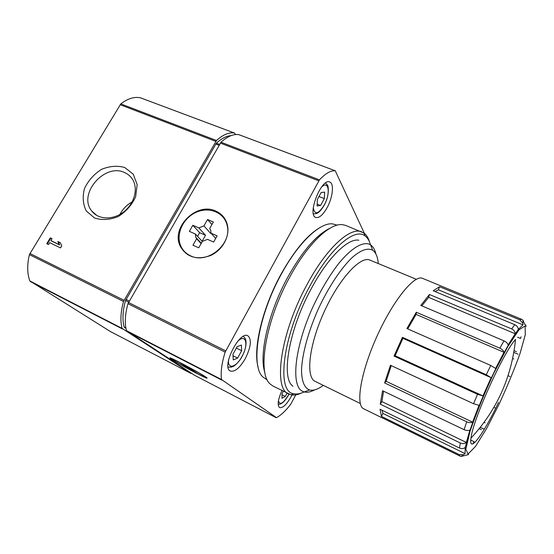 <?xml version="1.0" encoding="UTF-8"?>
<svg xmlns="http://www.w3.org/2000/svg" width="554" height="554" viewBox="0 0 554 554"><rect width="100%" height="100%" fill="white"/><g stroke="black" fill="none" stroke-linecap="round" stroke-linejoin="round"><path stroke-width="0.83" d="M523.045 320.24L522.782 323.114L519.818 319.831L521.501 319.243L523.038 320.247L524.61 324.222L525.13 324.319L526.224 326.327M522.768 323.12L522.962 324.866L518.35 329.415C518.129 327.317 516.944 325.752 514.811 324.72L433.193 290.767L439.606 286.73L438.387 289.811L435.049 291.536M429.433 294.486L511.654 328.91C513.849 329.983 515.04 331.597 515.227 333.757L508.156 344.962C507.644 343.293 506.266 341.922 504.008 340.855L420.825 305.42L429.433 294.486L428.637 297.366L421.836 305.856M416.303 312.248L499.819 348.189C502.083 349.269 503.475 350.64 503.995 352.309L495.608 368.445L490.768 365.474L406.92 328.536L416.303 312.248L416.109 314.388L407.73 328.889M402.439 337.344L486.28 374.739L491.135 377.696L482.956 395.888L477.5 394.275L394.033 356.097L402.439 337.344L402.931 338.321L395.12 355.744L394.033 356.097M473.573 403.734L479.023 405.327L472.597 422.148C470.983 422.896 469.03 422.778 466.724 421.802L384.608 382.932L390.452 365.259L473.573 403.734L477.5 394.275M464.079 429.675C466.364 430.652 468.31 430.77 469.917 430.015L466.35 442.445C464.605 443.754 462.604 443.948 460.353 443.006L380.259 404.143L382.572 390.729L464.079 429.675L466.724 421.802M459.391 447.978C461.544 448.885 463.483 448.74 465.201 447.528L465.055 453.615L463.366 454.737L459.211 454.599L381.443 416.4L380.051 409.267L459.391 447.978L460.353 443.006M383.991 418.706L459.965 456.067L461.115 456.461L468.539 454.585M383.458 418.499L363.729 408.79C355.322 405.438 360.682 372.267 376.976 336.278C393.181 300.247 414.51 274.278 422.584 278.364L521.501 319.243M485.124 422.799L484.141 422.335M481.371 429.634L479.279 428.644M472.645 443.989L474.141 441.704L470.761 440.077M467.888 438.699L467.514 438.512M466.551 444.384L466.004 444.121M519.818 319.831L439.606 286.73M443.712 287.187L442.916 286.743M517.817 331.257L517.214 331.008M521.037 336.756L520.573 338.473L517.602 337.227M514.458 335.897L514.05 335.731M516.425 351.7L514.112 350.71M513.835 358.971L512.672 358.473M364.407 233.393L335.26 170.791C330.773 170.376 325.503 173.402 319.45 179.87L225.159 352.109C221.725 363.168 220.513 372.316 221.531 379.545L276.446 417.626C280.92 415.361 285.719 410.846 290.829 404.081L295.753 394.891M239.016 134.74L238.774 134.65C233.4 133.846 227.479 136.367 221.011 142.219L127.946 303.682C125.031 314.312 124.532 323.301 126.444 330.634L194.669 375.349M215.714 211.032C221.787 213.726 225.672 218.338 227.369 224.862C230.132 236.149 222.653 250.048 210.762 255.442C197.148 260.366 187.044 257.423 180.459 246.613C170.3 227.895 196.358 201.691 215.714 211.032M196.365 373.216C205.056 377.683 208.477 379.144 206.642 377.613C201.642 373.687 165.411 354.477 170.431 358.396C172.169 359.982 185.943 367.835 196.365 373.216M327.068 207.729C322.927 214.987 319.173 218.234 315.808 217.466C306.826 215.091 321.417 177.716 329.72 182.003C334.36 183.416 332.781 197.522 327.068 207.729M245.38 358.452C239.84 367.932 234.841 372.129 230.388 371.041C220.963 367.496 239.453 330.399 247.901 335.793C251.821 339.408 250.983 346.956 245.38 358.452M291.986 394.988L291.293 396.345C286.716 404.482 282.824 408.229 279.611 407.592C277.125 405.286 277.907 399.621 281.965 390.591M498.545 402.433C483.677 433.879 468.372 454.959 470.983 438.117C472.707 420.161 503.212 352.566 515.539 339.394C511.681 377.26 496.827 410.175 470.983 438.117M360.28 403.485L315.226 381.415C305.559 377.371 308.813 345.682 323.924 312.338C338.93 278.939 360.543 255.539 369.968 260.11L416.331 279.292M323.307 385.369C317.934 389.372 313.335 390.902 309.52 389.954C304.423 387.987 301.757 381.484 301.514 370.439C301.978 354.885 308.031 332.192 318.003 309.665C328.3 287.277 341.312 267.727 352.669 257.091C361.111 249.965 367.752 247.659 372.6 250.179C375.834 252.416 377.724 256.876 378.285 263.552M314.527 389.905C310.628 392.003 307.207 392.689 304.257 391.962L302.664 391.359C290.788 386.373 294.292 347.974 312.733 307.283C320.801 290.019 329.561 275.296 339.006 263.129C351.25 248.289 362.191 241.752 369.123 244.106L370.619 244.903C373.119 246.634 374.871 249.653 375.875 253.967M416.109 314.388L503.995 352.309M428.637 297.366L515.227 333.757M438.387 289.811L522.962 324.866M513.835 352.406L518.045 354.214M508.066 375.702L509.964 376.54M493.919 407.377L495.726 408.208M480.318 427.349L484.328 429.246M381.955 410.195L382.932 413.436L381.443 416.4M382.932 413.436L465.055 453.615M383.583 391.214L381.893 401.608L380.259 404.143M381.893 401.608L466.35 442.445M391.262 365.633L386.103 381.311L384.608 382.932M386.103 381.311L472.597 422.148M395.12 355.744L482.956 395.888M402.931 338.321L491.135 377.696M225.963 221.815L226.538 222.168M283.343 391.283L282.014 393.797L282 398.278L285.296 396.435L287.034 393.139M237.624 358.071L241.648 350.682L241.378 345.038L237.029 346.797L232.936 354.297L233.269 359.934L237.624 358.071L233.019 355.779M320.6 205.486L324.339 198.609L324.644 192.134L321.161 192.522L317.359 199.495L317.103 205.991L320.6 205.486L317.172 204.135M282.014 394.773L285.296 396.435M236.336 348.064L241.648 350.682M318.986 196.511L324.339 198.609M231.039 135.633C226.427 135.965 221.552 138.479 216.399 143.167L125.516 300.559C122.69 310.926 122.219 319.706 124.103 326.895L125.938 328.439M235.623 134.539L234.356 132.995C228.941 132.171 222.992 134.677 216.51 140.501L123.507 301.473C120.62 312.082 120.149 321.057 122.102 328.397L190.832 373.354L191.539 373.32M181.262 247.409L181.158 247.936M183.374 250.249L183.222 250.858M119.976 214.398C122.746 209.003 126.804 204.841 132.15 201.926M51.979 238.816L50.753 238.227L47.291 243.954M60.428 242.881L58.288 241.856L59.673 244.972L51.363 240.955L50.892 240.609L52.034 238.719L50.282 237.874L46.765 243.698L48.523 244.549L49.666 242.652L60.518 247.908L61.75 245.851L60.358 242.728L57.824 241.509L59.209 244.626L50.892 240.609M124.484 172.516C128.258 174.136 131.125 176.733 133.092 180.299C138.306 189.766 133.86 204.433 123.189 212.3C112.594 220.27 98.252 219.613 91.812 211.088C77.512 194.412 104.505 162.765 124.484 172.516M185.458 253.088L185.922 252.873M50.753 238.227L50.282 237.874M58.288 241.856L57.824 241.509M59.673 244.972L59.209 244.626M124.726 167.509L133.223 174.178L137.157 184.607L135.64 196.767C131.873 204.959 126.097 211.538 118.314 216.503C109.969 219.869 102.068 220.374 94.609 218.027L86.313 211.039C82.927 204.287 82.324 196.795 84.485 188.561C88.259 180.618 93.917 174.233 101.451 169.399C109.533 166.041 117.289 165.411 124.726 167.509M140.536 97.85L140.259 97.746C134.103 96.59 127.621 98.64 120.814 103.896L29.41 254.598C26.994 264.777 27.146 273.558 29.854 280.947L110.371 331.527M187.82 254.805L186.746 253.545M224.64 219.28L225.79 220.464M190.548 255.803C186.248 253.794 183.076 250.699 181.033 246.516C175.403 234.972 182.612 218.518 195.721 212.514C208.747 206.268 224.1 212.258 227.071 225.166C232.555 243.691 207.57 264.667 190.548 255.803M211.026 233.199L217.14 235.866L213.65 242.05L207.535 239.363L202.383 241.357L198.713 247.818L192.937 245.235L196.601 238.802L195.77 237.313L195.347 233.996L189.357 231.364L192.834 225.277L198.824 227.888L203.941 225.893L207.57 219.516L213.359 222.002L209.731 228.4L210.749 230.36L211.026 233.199L215.679 238.449M196.601 238.802L201.109 243.594M195.347 233.996L202.12 241.274L205.527 235.277L198.824 227.888M203.941 225.893L210.541 233.324M211.912 224.55L207.57 219.516M197.543 236.357L199.634 232.694L205.527 235.277M199.634 232.694L192.834 225.277M195.472 372.627C186.767 368.133 175.279 361.61 172.945 359.823C166.387 355.135 201.801 373.915 204.835 376.748C205.693 377.655 202.577 376.284 195.472 372.627M197.065 373.313L191.933 370.661L180.175 362.905L185.445 365.633L197.065 373.313M192.231 370.12L191.933 370.661M321.355 226.787C308.259 233.864 294.825 249.66 281.037 274.188C262.464 307.816 252.846 348.736 258.074 366.997M337.192 225.146L332.393 223.858C319.887 222.466 298.357 242.597 281.314 274.202C257.88 316.355 250.221 366.762 263.185 377.219L267.326 379.968M329.955 228.248C316.549 234.695 302.512 250.969 287.838 277.076C268.434 312.311 258.725 355.066 264.86 372.489M369.463 241.835C368.285 237.804 366.457 234.882 363.978 233.068L345.668 225.416L342.441 224.654C329.852 222.902 307.539 243.919 289.68 277.173C265.165 321.479 257.021 374.095 270.428 384.227L273.129 386.138L290.982 394.808C293.987 395.466 297.387 394.905 301.189 393.125M361.901 231.925C350.537 226.406 326.5 247.922 306.916 284.77C280.442 333.03 272.852 388.776 288.752 394.005M370.494 244.826C369.352 240.692 367.537 237.714 365.038 235.9C354.789 227.341 329.914 248.192 309.603 286.508C282.408 336.126 276.051 392.377 293.807 393.728C296.826 394.4 300.254 393.797 304.111 391.92M358.867 240.221C348.085 237.957 327.76 257.617 311.23 288.772C288.71 329.99 280.774 378.375 292.969 386.249M498.905 404.565L486.488 428.713L475.505 446.427L468.019 454.079L465.838 449.211L469.951 431.614C475.914 414.08 483.815 394.711 493.656 373.5L507.789 346.61L519.015 329.782L525.102 325.96L525.289 334.727L520.074 353.369C514.306 369.476 507.249 386.54 498.905 404.565M511.654 328.91L514.811 324.72M499.819 348.189L504.008 340.855M486.28 374.739L490.768 365.474M459.965 456.067L459.211 454.599M335.26 170.791L238.774 134.65M319.45 179.87L221.011 142.219M318.792 180.819L220.333 143.098M225.7 350.855L128.452 302.491M225.159 352.109L127.946 303.682M221.531 379.545L126.444 330.634M221.822 380.113L126.845 331.237M276.031 417.64L194.593 375.307M288.648 394.711C283.233 403.596 279.832 405.618 278.44 400.771M237.798 341.229C245.955 333.141 248.829 344.519 242.056 356.367C236.329 367.447 227.23 370.01 228.622 359.664M321.119 187.584C328.764 179.115 330.918 193.394 324.145 205.195C318.211 214.377 314.589 215.181 313.287 207.598M125.897 328.21L124.491 327.49M125.82 327.781L124.103 326.895M128.667 302.117L125.516 300.559M129.297 301.03L126.007 299.395M219.065 145.307L215.728 144.026M219.592 144.393L216.399 143.167M190.832 373.354L110.281 331.479M122.503 329L30.345 281.577M122.102 328.397L29.854 280.947M123.507 301.473L29.41 254.598M124.006 300.282L29.881 253.476M215.831 141.374L120.121 104.706M216.51 140.501L120.814 103.896M234.356 132.995L140.259 97.746M518.35 329.415C510.649 339.927 498.06 362.337 485.422 390.93C478.351 407.093 472.908 421.552 470.104 430.139L465.201 447.528M463.379 454.758L461.115 456.475M335.364 170.812L238.899 134.684M276.058 417.661L194.634 375.328M372.6 250.179L370.619 244.903M309.52 389.954L304.257 391.962M524.617 324.104L525.13 324.319M180.459 246.613L181.767 247.908M170.985 358.23L170.431 358.396M278.163 404.392L280.296 404.074L282.623 402.737C284.721 400.93 286.743 398.264 288.689 394.746L289.001 394.129M228.103 367.108L231.364 367.115L233.379 366.326C233.691 366.54 239.217 362.136 242.126 356.423C248.289 344.588 245.367 338.21 245.249 338.619L243.407 336.347M313.425 213.927L316.355 213.581C316.902 213.228 319.402 213.248 324.187 205.292C330.392 194.295 327.885 183.942 327.359 185.05L325.544 182.993M91.812 211.088L96.881 215.506M190.874 373.375L110.322 331.507M234.481 133.029L140.397 97.788M227.071 225.166L227.562 225.762M195.77 237.313L201.324 243.22M365.038 235.9L363.978 233.068M293.807 393.728L290.982 394.808"/></g></svg>
